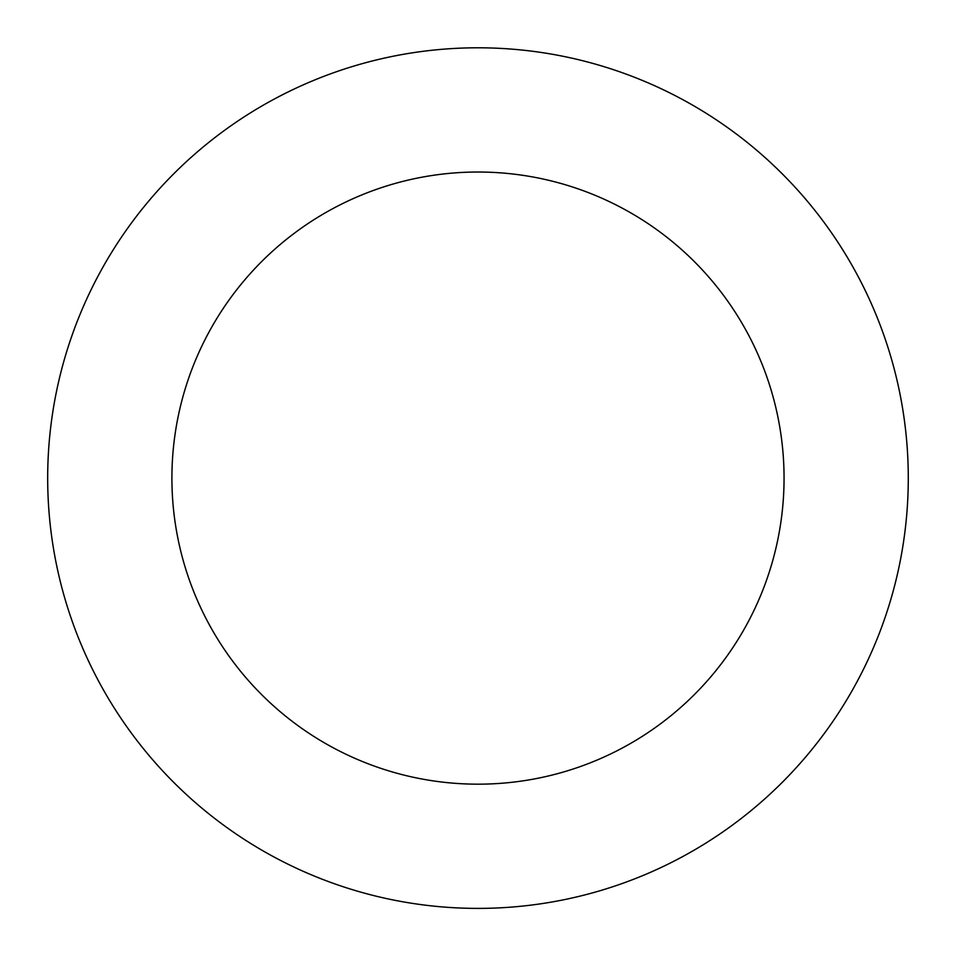 <?xml version="1.0" encoding="UTF-8"?>
<svg xmlns="http://www.w3.org/2000/svg" width="956" height="956" viewBox="0 0 956 956"><rect width="100%" height="100%" fill="white"/><g stroke="black" fill="none" stroke-linecap="round" stroke-linejoin="round"><path stroke-width="1.43" d="M764.394 799.228A430.296 430.296 0 0 0 612.88 69.489A430.296 430.296 0 0 0 56.667 565.57A430.296 430.296 0 0 0 764.394 799.228M681.712 706.532A306.087 306.087 0 0 0 573.935 187.448A306.087 306.087 0 0 0 178.294 540.319A306.087 306.087 0 0 0 681.712 706.532"/></g></svg>
